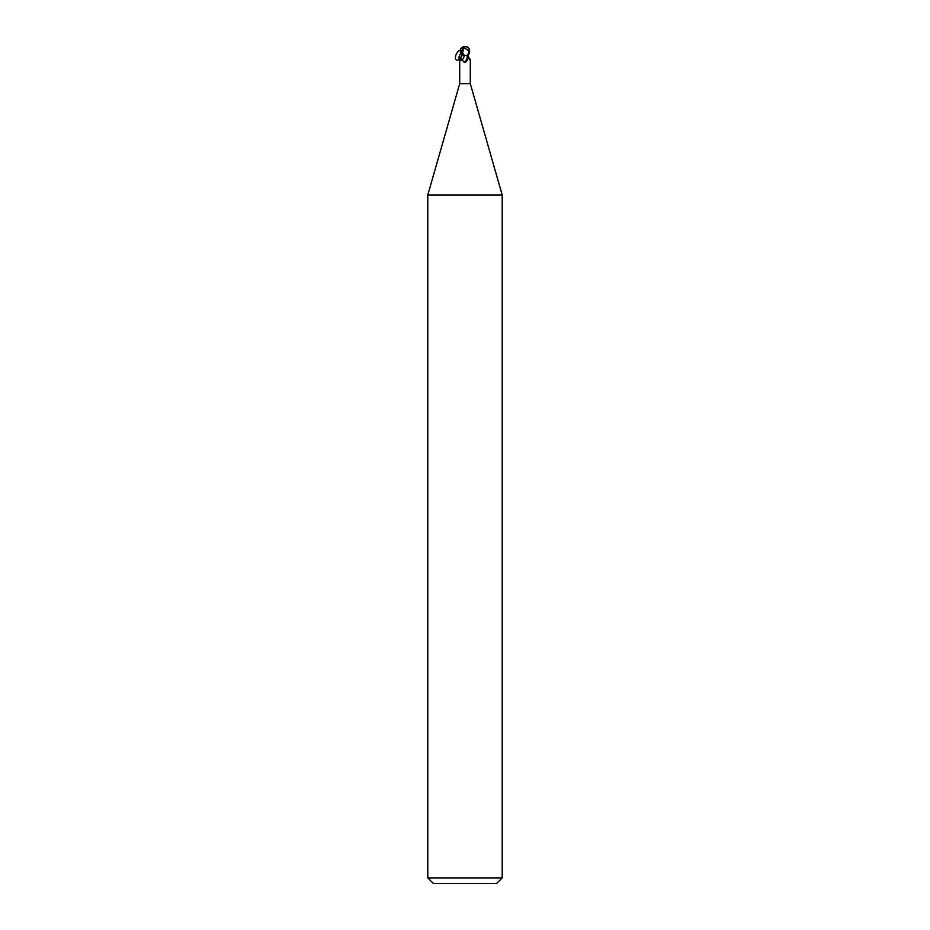 <?xml version="1.0" encoding="UTF-8"?>
<svg xmlns="http://www.w3.org/2000/svg" width="930" height="930" viewBox="0 0 930 930"><rect width="100%" height="100%" fill="white"/><g stroke="black" fill="none" stroke-linecap="round" stroke-linejoin="round"><path stroke-width="1.4" d="M466.79 55.428L467.976 58.625L465.384 62.461L464.07 62.287C461.919 59.241 460.455 58.299 459.699 59.462L459.699 83.7L427.8 194.951L502.2 194.951L502.2 877.92L427.8 877.92L433.38 883.5L496.62 883.5L502.2 877.92M459.699 83.7L470.301 83.7L502.2 194.951M468.976 52.08L467.43 55.428L464.326 55.428C463.466 59.264 461.838 60.752 459.467 59.892C458.316 56.521 459.408 54.207 462.733 52.952L464.326 55.428L462.094 55.428L458.92 59.636L459.467 59.892M468.615 57.114L470.01 60.032M468.732 57.486A6.068 3.743 64.8 0 0 470.301 59.462C470.231 60.613 469.72 60.008 468.79 57.637L468.197 55.428M467.976 58.625A6.057 3.732 -64.8 0 1 465.384 62.461L464.07 62.287A5.766 3.557 -64.8 0 0 467.534 55.974M462.059 55.428L461.21 57.637M459.85 59.09L462.082 55.428M461.489 55.428L462.21 55.428M462.559 52.917L463.826 47.546L469.22 51.115A4.615 3.964 -12.1 0 0 465 46.663A4.615 3.964 -12.1 0 0 464.988 46.663A5.208 2.79 72.8 0 0 463.605 47.546L463.559 47.337A5.406 2.895 -107.2 0 1 465 46.5A4.836 4.15 167.9 0 1 469.127 52.08L469.22 51.115M467.43 55.428L468.371 55.428L469.662 52.08L469.464 48.93L467.43 47.337M467.732 47.279L468.348 47.616A5.58 5.58 0 0 0 465 46.5L464.988 46.663M468.79 52.719L468.674 51.115M462.536 47.535L463.919 47.546M461.629 55.428L460.338 52.08L460.536 48.93L462.57 47.337L461.652 47.616A5.58 5.58 0 0 1 465 46.5A4.836 4.15 -167.9 0 0 462.268 47.279M463.977 47.337L462.57 47.337L462.059 55.347M462.303 52.789C459.432 43.803 450.306 63.17 459.071 59.66M460.536 48.93L462.059 55.021M470.301 59.439L470.301 83.7M462.733 52.952L462.187 52.685L462.338 54.149M427.8 194.951L427.8 877.92"/></g></svg>
